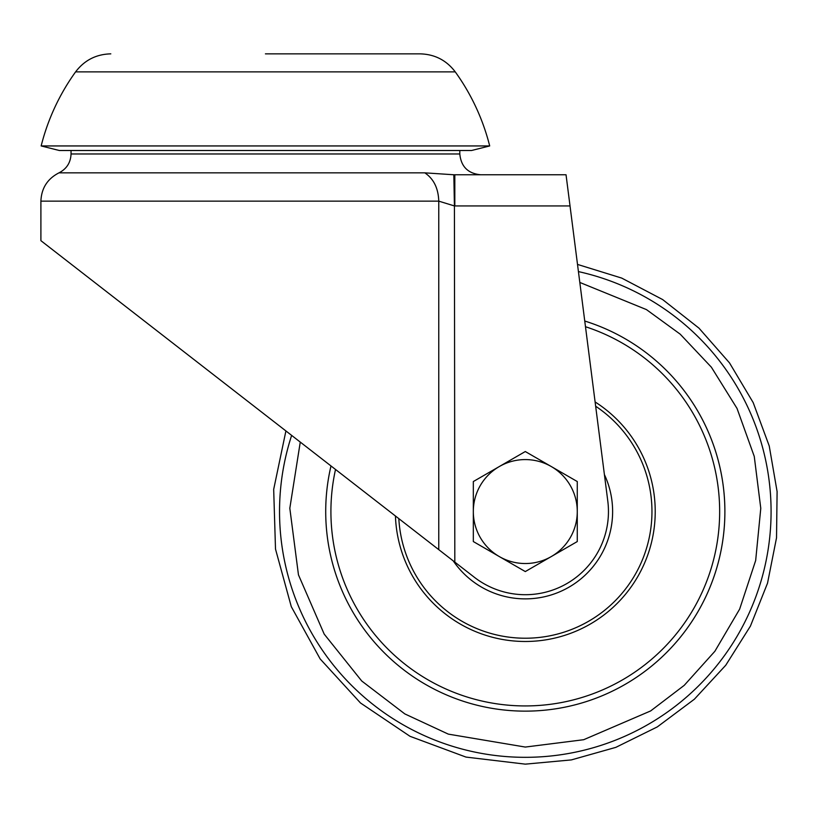 <?xml version="1.0" encoding="UTF-8"?>
<svg xmlns="http://www.w3.org/2000/svg" width="818" height="818" viewBox="0 0 818 818"><rect width="100%" height="100%" fill="white"/><g stroke="black" fill="none" stroke-linecap="round" stroke-linejoin="round"><path stroke-width="1.23" d="M265.431 415.033L40.9 240.666L438.765 549.645L438.765 201.136L454.419 205.942L453.826 174.766L424.808 172.843L58.988 172.843C47.464 178.764 41.442 188.201 40.9 201.136L40.9 240.666M454.419 205.942L454.818 562.109L438.765 549.645M454.818 562.109L474.297 577.232A83.16 83.16 0 0 0 607.784 500.994L566.036 174.766L453.826 174.766L454.287 186.167M479.225 174.766L461.608 174.766M464.368 174.766L480.606 174.766C467.978 173.528 461.045 166.596 459.808 153.968L71.043 153.968C70.685 162.598 66.667 168.886 58.988 172.843M568.704 195.553L570.034 205.942L568.704 195.553M265.431 53.855L420.053 53.855L265.431 53.855M489.696 145.941L471.546 150.502L59.305 150.502L41.156 145.941L489.696 145.941A217.251 217.251 0 0 0 455.258 71.882L75.593 71.882C84.438 60.225 96.176 54.223 110.808 53.855M41.156 145.941A217.251 217.251 0 0 1 75.593 71.882M473.325 481.546L525.299 451.536L577.273 481.546L577.273 541.557L525.299 571.567L499.307 556.567L473.325 541.557L473.325 481.546M499.307 466.546A51.974 51.974 0 0 1 577.273 511.557A51.974 51.974 0 0 1 499.307 556.567A51.974 51.974 0 0 1 499.307 466.546M724.881 511.557A199.582 199.582 0 0 1 525.299 711.139A199.582 199.582 0 0 1 330.993 465.953A199.582 199.582 0 0 0 525.299 711.139A199.582 199.582 0 0 0 584.758 321.034A199.582 199.582 0 0 1 724.881 511.557M585.484 326.719A194.387 194.387 0 0 1 525.299 705.934A194.387 194.387 0 0 1 335.523 469.471M595.115 401.965A129.939 129.939 0 0 1 527.518 641.465A129.939 129.939 0 0 1 395.442 515.994M398.826 518.632A126.667 126.667 0 0 0 528.837 638.173A126.667 126.667 0 0 0 595.657 406.229M604.4 474.563A87.322 87.322 0 0 1 551.117 594.972A87.322 87.322 0 0 1 453.244 560.882M424.808 172.843C433.663 178.794 438.325 188.222 438.765 201.136L40.9 201.136M570.034 205.942L454.818 205.942L454.818 174.766M578.428 271.596A245.768 245.768 0 0 1 525.299 757.325A245.768 245.768 0 0 1 291.637 435.38M579.819 282.445L646.455 309.603L680.208 334.173L711.363 367.18L737.028 408.427L754.257 456.413L760.781 508.326L755.668 560.483L739.646 609.124L714.86 651.302L684.226 685.351L650.647 710.934L583.704 739.707L525.299 747.059L448.325 734.124L404.818 713.909L361.73 680.995L324.204 634.124L298.458 574.839L289.817 508.264L300.267 442.088M459.808 150.502L459.808 153.968M71.043 150.502L71.043 153.968M455.258 71.882C446.413 60.225 434.675 54.223 420.053 53.855M577.508 264.418L621.69 278.079L662.641 299.562L698.991 328.161L729.513 362.895L753.194 402.62L769.237 445.994L777.1 491.567L776.527 537.804L767.529 583.162L750.413 626.128L725.75 665.249L694.37 699.216L657.324 726.895L615.852 747.355L571.353 759.912L525.299 764.145L466.004 757.09L410.022 736.312L360.482 702.969L320.155 658.93L291.29 606.659L275.502 549.072L273.682 489.389L285.911 430.943"/></g></svg>
